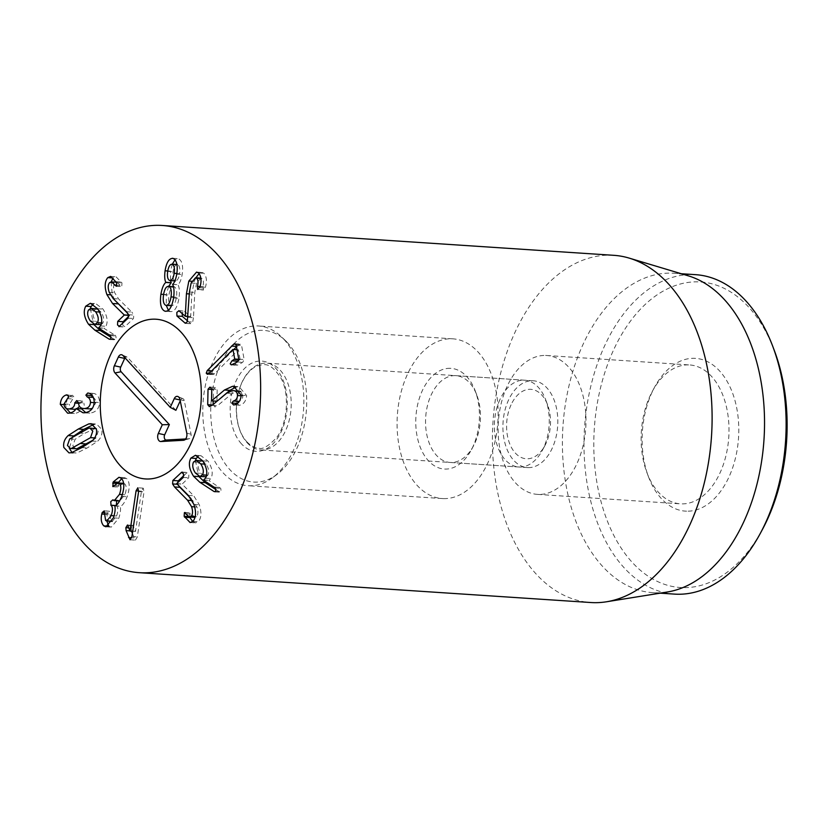 <?xml version="1.0" encoding="UTF-8"?>
<svg xmlns="http://www.w3.org/2000/svg" width="828" height="828" viewBox="0 0 828 828"><rect width="100%" height="100%" fill="white"/><g stroke="black" fill="none" stroke-linecap="round" stroke-linejoin="round"><path stroke-width="0.62" stroke-dasharray="4.14 3.1" d="M132.387 533.491L135.43 540.125L137.334 536.875L144.01 491.873L143.244 488.147L141.464 491.17L135.492 531.452L132.873 525.356L127.398 524.993M132.708 531.276L135.492 531.452M130.027 531.079L135.43 531.441M128.102 525.79L133.505 526.153M127.481 525.004L132.873 525.356L131.259 528.016L131.569 531.193M129.955 530.872L131.497 530.976M131.683 537.755L133.95 537.91M130.317 539.784L135.575 540.146L130.172 539.794M143.244 488.147L137.707 487.764M118.632 482.279L118.539 487.112L113.146 486.75M113.529 486.657L118.207 486.967L123.413 483.304M123.693 483.811L124.738 483.883C126.663 485.932 126.694 489.565 124.842 494.751L119.698 501.002L117.752 500.071L116.727 500.805M123.631 483.335L124.738 483.883M122.316 494.585L124.842 494.751M113.001 500.081L118.394 500.443M116.034 505.297L116.437 505.701C118.249 507.45 118.311 510.886 116.603 515.989L112.194 521.381L111.024 520.884L109.565 511.259L103.728 510.71M115.434 505.629L116.437 505.701M114.057 515.823L116.603 515.989M105.622 520.522L111.024 520.884M104.483 513.753L109.886 514.116M104.173 510.907L109.565 511.259L107.609 512.894L107.164 514.395L106.791 521.029M104.411 514.209L107.164 514.395M108.013 526.163L111.262 527.136L118.797 518.204C120.433 513.174 120.909 509.189 120.236 506.281L120.277 506.146C122.213 506.043 124.5 502.906 127.119 496.748C130.027 488.034 129.872 481.989 126.674 478.594L124.417 477.621L121.685 478.636M108.644 525.697L109.172 526.235M113.405 517.852L118.797 518.204M114.833 505.918L120.236 506.281M114.885 505.784L120.277 506.146M121.726 496.386L127.119 496.748M121.281 478.242L126.674 478.594M99.557 312.032L101.006 312.135L97.87 309.123M96.462 308.709L93.854 310.376C92.353 313.533 92.984 317.186 95.737 321.336L100.229 324.742M88.461 310.024L93.854 310.376M90.345 320.974L95.737 321.336M101.068 324.648L102.827 323.065C104.349 319.918 103.738 316.275 101.006 312.135M101.523 322.972L102.827 323.065M109.389 334.678L114.781 335.029L103.862 328.302L105.891 326.284C108.22 321.585 107.257 315.861 103.003 309.092L95.779 303.638L93.212 304.269M111.159 337.379L114.647 339.573L116.313 339.345L115.816 336.002L114.781 335.029M98.47 327.94L103.862 328.302M98.439 327.764L103.842 328.126M100.498 325.932L105.891 326.284M97.6 308.74L103.003 309.092M90.314 308.42L93.502 323.996M110.662 339.304L116.313 339.345L110.911 338.994M126.415 311.701L131.807 312.052L118.632 298.991L114.626 292.636C113.136 288.268 113.281 285.029 115.061 282.938L116.686 282.244L121.737 286.55L121.985 282.938L116.003 276.769L113.426 277.763M122.544 323.489L122.906 325.311L124.924 326.749L133.515 318.501L133.774 315.033L131.807 312.052M109.669 282.576L115.061 282.938M116.852 285.246L119.905 285.443M115.889 286.374L121.737 286.55L116.334 286.198M116.179 281.655L121.571 282.006M111.076 281.882L112.297 294.944L115.009 300.388M127.854 313.522L129.696 315.406L128.702 316.368M128.547 315.199L129.654 315.271M128.568 315.333L129.696 315.406M118.901 326.677L124.293 327.029L119.532 326.398M128.112 318.138L133.515 318.501M176.871 273.488L179.583 273.675C180.245 268.676 179.583 265.653 177.606 264.587L176.892 264.515M176.902 264.536L177.606 264.587C175.474 264.442 173.973 266.833 173.093 271.76C172.39 276.759 173.042 279.802 175.06 280.899L174.884 280.909M167.691 271.398L173.093 271.76M169.668 280.537L175.06 280.899C177.233 281.034 178.734 278.622 179.583 273.675M174.149 286.747L173.435 286.695L174.149 286.747C171.707 286.478 169.968 289.241 168.943 295.058C168.136 301.009 168.891 304.549 171.199 305.677C173.632 305.946 175.37 303.141 176.426 297.262C177.223 291.384 176.467 287.875 174.149 286.747M163.551 294.706L168.943 295.058M165.807 305.325L171.199 305.677M173.704 297.086L176.426 297.262M172.638 284.47L178.061 284.677C179.811 283.155 181.177 279.792 182.16 274.585C183.371 265.995 182.16 260.706 178.517 258.74L175.06 259.764M173.58 297.966L178.972 298.328C179.79 292.149 179.469 287.658 178.041 284.832M172.669 284.325L178.061 284.677M176.757 274.223L182.16 274.585M173.114 258.377L178.517 258.74M167.773 270.963L170.464 271.139L170.547 280.62M172.286 264.204L170.464 271.139M163.592 294.416L166.304 294.592L166.252 305.387M168.674 286.353L166.304 294.592M166.324 311.266L171.013 311.649L165.621 311.297M168.405 310.303L170.289 311.535C174.346 312.135 177.244 307.737 178.972 298.328M188.059 317.362L193.452 317.714L194.808 292.387L196.536 283.373L200.914 278.115L202.063 278.622C203.564 280.143 203.823 282.834 202.829 286.664L203.502 290.017L198.109 289.655M187.552 320.902L190.668 323.613L192.686 322.061L193.452 317.714M200.904 278.55L202.063 278.622M200.107 286.488L202.829 286.664M198.617 289.5L203.026 289.79L205.447 287.068C207.135 281.23 206.627 276.645 203.947 273.302L201.928 272.443L199.124 273.54M200.055 286.705L205.447 287.068M198.554 272.94L203.947 273.302M195.874 277.784L194.238 281.437L191.827 294.095L190.678 316.658L184.302 311.1L178.434 310.531M188.111 316.348L190.73 316.524M188.101 316.482L190.678 316.658M178.9 310.748L184.302 311.1L182.015 313.45M186.207 323.313L191.133 323.8L185.731 323.448M233.848 349.509L212.61 370.965L211.626 373.531L209.236 373.376L214.628 373.728L238.361 349.809L240.099 359.362L238.63 360.48M211.626 373.531L212.775 374.66L214.628 373.728M232.844 349.519L238.236 349.871M237.025 349.716L238.361 349.809M235.763 362.819L235.618 364.165L236.694 365.272L238.009 364.9L242.666 362.353L244.136 359.518L241.579 345.442L240.368 344.106L236.497 346.829M236.177 345.079L241.579 345.442M211.678 370.903L212.61 370.965M212.185 405.265L217.588 405.627L232.109 393.517L238.619 390.93M213.117 404.488L214.856 406.972L217.588 405.627M241.217 395.794L242.883 395.898C242.707 398.817 241.352 400.638 238.795 401.394M240.689 391.509L242.883 395.898M237.17 403.381L239.002 405.358L239.737 405.213C243.691 404.312 245.988 401.094 246.641 395.567L239.064 386.707L236.259 386.893M234.345 404.861L239.737 405.213M241.248 395.204L246.641 395.567M216.946 401.228L217.174 389.388L215.342 387.463L213.417 389.574L213.189 400.98M210.219 387.111L215.342 387.463M212.506 405.006L213.106 405.037M177.668 482.683L178.641 485.705M190.999 498.58L196.95 507.036C198.409 511.445 198.244 514.674 196.443 516.744L195.046 517.407M195.222 516.662L196.443 516.744M186.228 513.795L191.62 514.147L189.809 513.008L189.933 517.552M194.849 517.407L191.62 514.147M184.851 512.48L190.243 512.832L185.368 512.708M192.903 521.371L198.296 521.723C201.421 518.017 201.753 512.366 199.3 504.78L193.731 495.765L182.098 484.121L188.67 477.787L188.908 474.196L186.9 472.726L183.857 475.582M192.707 521.536L195.511 522.903L198.296 521.723M176.706 483.769L182.098 484.121M176.654 483.635L182.056 483.997M182.119 472.095L187.521 472.457L182.75 472.446M206.576 475.137L207.869 475.22C209.401 472.095 208.822 468.431 206.11 464.218L202.891 461.103M204.619 464.125L206.11 464.218M201.546 460.71L198.968 462.334C197.447 465.471 198.058 469.134 200.78 473.337L205.313 476.856M193.576 461.983L198.968 462.334M195.377 472.985L200.78 473.337M206.141 476.762L207.869 475.22M216.046 489.669L219.565 491.946L221.2 491.728L220.734 488.365L208.873 480.478L210.912 478.501C213.282 473.854 212.351 468.089 208.118 461.217L200.862 455.617L198.285 456.259M215.549 491.687L221.2 491.728L215.808 491.366M214.317 487.019L219.71 487.381M203.471 480.126L208.873 480.478M203.45 479.95L208.842 480.302M205.51 478.149L210.912 478.501M202.725 460.854L208.118 461.217M195.408 460.42L198.627 476.121M88.637 393.124L94.04 393.486L93.15 393.393L91.277 395.484M94.226 402.16L99.619 402.511C99.381 397.481 97.518 394.47 94.04 393.486L88.524 393.083M94.206 402.656L95.862 402.77L92.384 408.339M92.653 397.347C94.713 398.154 95.779 399.955 95.862 402.77M78.556 402.812L83.959 402.822L82.107 400.928L80.192 403.07L79.467 406.331M89.931 408.908C86.081 408.96 84.094 407.055 83.949 403.174M77.014 400.576L82.107 400.928M78.567 403.267L80.192 403.381M77.149 408.618L75.834 409.094M64.056 403.95L69.448 404.302L74.096 396.995L72.336 395.204L68.589 397.285M74.613 409.291C71.301 409.415 69.583 407.749 69.448 404.302M67.275 398.651L72.678 399.003M68.175 395.215L71.322 395.422M64.077 404.602L65.691 404.706L66.209 408.349M67.585 398.454L65.691 404.706M68.972 413.172L74.365 413.534C77.853 412.996 80.244 411.454 81.558 408.918L81.651 408.908M70.39 412.955L74.365 413.534M76.155 408.566L81.558 408.918M84.446 412.779L89.838 413.141C95.913 412.323 99.174 408.784 99.619 402.511M85.75 412.603L89.838 413.141M95.303 428.459L84.497 433.406L75.089 439.295L72.843 445.806L75.721 448.848M69.687 438.933L75.089 439.295M92.84 440.248L95.934 438.012L98.18 431.502L96.307 428.687M94.64 437.929L95.934 438.012M88.731 428.179L94.133 428.542M71.995 452.533L76.818 453.051L87.261 447.938L97.456 441.396C101.109 437.888 102.558 433.903 101.792 429.463L96.607 424.039L93.626 424.412M72.781 436.698L69.314 448.258M450.805 462.49A43.501 27.376 93.8 0 1 450.132 462.459A43.501 27.376 93.8 0 1 425.654 417.778A43.501 27.376 93.8 0 1 455.203 375.622A43.501 27.376 93.8 0 1 455.866 375.653A43.501 27.376 93.8 0 1 476.804 395.049A43.501 27.376 93.8 0 1 473.44 445.981A43.501 27.376 93.8 0 1 450.805 462.49M450.153 368.315A50.456 31.754 -86.2 0 0 418.016 440.279A50.456 31.754 -86.2 0 0 471.308 449.935A50.456 31.754 -86.2 0 0 475.21 390.857A50.456 31.754 -86.2 0 0 450.153 368.315M528.16 467.603A43.501 27.376 -86.2 0 0 557.71 425.447A43.501 27.376 -86.2 0 0 533.232 380.766A43.501 27.376 -86.2 0 0 532.559 380.735A43.501 27.376 -86.2 0 0 503.02 422.891A43.501 27.376 -86.2 0 0 527.498 467.572A43.501 27.376 -86.2 0 0 528.16 467.603M443.56 498.611A80.037 50.363 -86.2 0 0 497.918 421.048A80.037 50.363 -86.2 0 0 452.885 338.838A80.037 50.363 -86.2 0 0 397.347 415.377A80.037 50.363 -86.2 0 0 442.328 498.559A80.037 50.363 -86.2 0 0 443.56 498.611M688.575 364.9A69.593 43.801 -86.2 0 0 652.36 391.313A69.593 43.801 -86.2 0 0 646.978 472.798A69.593 43.801 -86.2 0 0 680.471 503.838A69.593 43.801 -86.2 0 0 681.537 503.879A69.593 43.801 -86.2 0 0 728.816 436.428A69.593 43.801 -86.2 0 0 689.652 364.951A69.593 43.801 -86.2 0 0 688.575 364.9M686.588 511.186A76.549 48.179 93.8 0 1 648.562 476.99A76.549 48.179 93.8 0 1 654.493 387.359A76.549 48.179 93.8 0 1 735.357 402.004A76.549 48.179 93.8 0 1 686.588 511.186M545.569 355.45A69.593 43.801 93.8 0 1 546.635 355.502A69.593 43.801 93.8 0 1 585.748 427.828A69.593 43.801 93.8 0 1 537.455 494.378A69.593 43.801 93.8 0 1 498.29 422.901A69.593 43.801 93.8 0 1 545.569 355.45M774.232 350.254A153.108 96.358 -86.2 0 0 698.201 281.862A153.108 96.358 -86.2 0 0 600.662 500.226A153.108 96.358 -86.2 0 0 762.391 529.527M674.499 594.111A160.063 100.737 93.8 0 1 584.423 429.701A160.063 100.737 93.8 0 1 693.16 274.554A160.063 100.737 93.8 0 1 695.613 274.668M667.378 591.999A160.063 100.737 93.8 0 1 655.372 592.796A160.063 100.737 93.8 0 1 652.919 592.682A160.063 100.737 93.8 0 1 562.957 426.316A160.063 100.737 93.8 0 1 674.033 273.25A160.063 100.737 93.8 0 1 688.275 275.827M613.734 255.314A173.983 109.493 -86.2 0 0 611.064 255.19A173.983 109.493 -86.2 0 0 492.877 423.822A173.983 109.493 -86.2 0 0 590.788 602.525M185.669 438.943L188.97 438.757A3.353 2.111 -86.2 0 0 189.27 438.705A3.353 2.111 -86.2 0 0 191.051 434.214L184.292 400.711A3.353 2.111 -86.2 0 0 182.947 398.672A3.353 2.111 -86.2 0 0 180.576 400.059L180.245 400.804M175.888 410.305L127.657 357.479A3.353 2.111 -86.2 0 0 127.046 357.034A3.353 2.111 -86.2 0 0 125.028 357.82M511.042 404.861A34.797 21.901 -86.2 0 0 514.571 452.191A34.797 21.901 -86.2 0 0 544.907 445.588A34.797 21.901 -86.2 0 0 547.598 404.84A34.797 21.901 -86.2 0 0 511.042 404.861M499.915 399.624A43.501 27.376 -86.2 0 0 496.614 443.363A43.501 27.376 -86.2 0 0 518.939 467.002A43.501 27.376 -86.2 0 0 542.247 450.525A43.501 27.376 -86.2 0 0 545.611 399.603A43.501 27.376 -86.2 0 0 524.683 380.197A43.501 27.376 -86.2 0 0 499.915 399.624M247.179 442.763A43.501 27.376 -86.2 0 0 260.882 449.946A43.501 27.376 -86.2 0 0 291.073 408.349A43.501 27.376 -86.2 0 0 266.626 363.15A43.501 27.376 -86.2 0 0 241.859 382.567A43.501 27.376 -86.2 0 0 247.179 442.763M287.689 342.916A76.01 47.838 -86.2 0 0 285.463 340.639A76.01 47.838 -86.2 0 0 210.985 403.06A76.01 47.838 -86.2 0 0 276.604 474.734A76.01 47.838 -86.2 0 0 306.288 411.526A76.01 47.838 -86.2 0 0 287.689 342.916M283.818 339.211A80.037 50.363 93.8 0 1 303.41 411.444A80.037 50.363 93.8 0 1 272.153 478.004A80.037 50.363 93.8 0 1 248.048 485.715A80.037 50.363 93.8 0 1 203.067 402.532A80.037 50.363 93.8 0 1 258.605 325.994A80.037 50.363 93.8 0 1 281.489 336.82A80.037 50.363 93.8 0 1 283.818 339.211M138.68 490.983L141.464 491.17M128.857 527.85L131.259 528.016M131.931 536.523L137.334 536.875M138.618 491.511L144.01 491.873M116.634 483.366L118.093 483.469M114.595 485.539L119.998 485.901M112.805 499.915L118.207 500.278M115.672 505.525L116.272 505.556M104.597 512.687L107.609 512.894M110.414 335.64L115.816 336.002M128.381 314.681L133.774 315.033M113.239 298.639L118.632 298.991M109.234 292.284L114.626 292.636M116.582 282.576L121.985 282.938M110.331 294.809L112.297 294.944M187.283 321.709L192.686 322.061M189.415 292.025L194.808 292.387M191.133 283.021L196.536 283.373M199.724 287.782L205.116 288.134M191.879 281.272L194.238 281.437M189.312 293.93L191.827 294.095M208.439 374.008L213.841 374.37M238.764 359.28L240.099 359.362M238.785 359.745L239.851 359.818M232.606 364.537L238.009 364.9M237.274 362.002L242.666 362.353M238.743 359.155L244.136 359.518M235.814 344.21L239.199 344.438M226.717 393.165L232.109 393.517M232.43 390.568L237.833 390.919M234.79 386.49L237.884 386.686M211.782 389.036L217.174 389.388M211.771 389.47L213.417 389.574M177.171 484.235L177.979 484.287M192.231 500.557L192.996 500.609M194.642 506.891L196.95 507.036M188.266 516.537L189.529 516.62M193.907 504.418L199.3 504.78M188.339 495.403L193.731 495.765M183.267 477.435L188.67 477.787M215.332 488.013L220.734 488.365M78.556 402.46L83.959 402.822M78.556 402.967L80.192 403.07M68.703 396.643L74.096 396.995M79.095 433.044L84.497 433.406M93.212 424.195L94.195 424.257M71.425 452.688L76.818 453.051M81.858 447.586L87.261 447.938M92.063 441.045L97.456 441.396M184.458 440.01L188.97 438.757M186.776 433.189L191.051 434.214M180.018 399.686L184.292 400.711M122.968 355.564L127.657 357.479M241.486 443.88A45.24 28.473 93.8 0 1 247.613 365.779A45.24 28.473 93.8 0 1 287.057 408.98A45.24 28.473 93.8 0 1 241.486 443.88M112.349 499.719L117.752 500.071M105.87 526.774L111.262 527.136M119.015 477.27L124.417 477.621M90.387 303.276L95.779 303.638M110.031 339.511L115.434 339.873M110.61 276.407L116.003 276.769M172.431 258.264L177.823 258.615M196.536 272.091L201.928 272.443M231.302 364.91L236.694 365.272M234.976 343.755L240.368 344.106M207.383 374.297L212.775 374.66M233.672 386.345L239.064 386.707M190.109 522.551L195.511 522.903M214.928 491.884L220.331 492.236M195.46 455.265L200.862 455.617M88.223 393.031L93.616 393.393M67.606 413.172L72.999 413.524M82.986 412.768L88.379 413.12M69.014 452.906L74.416 453.258M91.204 423.688L96.607 424.039M476.804 395.049L475.21 390.857M473.44 445.981L471.308 449.935M533.232 380.766L455.866 375.653M527.498 467.572L450.132 462.459M646.978 472.798L648.562 476.99M652.36 391.313L654.493 387.359M537.455 494.378L680.471 503.838M546.635 355.502L689.652 364.951M452.885 338.838L258.605 325.994M442.328 498.559L248.048 485.715M652.919 592.682L660.133 593.159M674.033 273.25L681.237 273.726M189.27 438.705L184.013 440.185M182.947 398.672L177.916 396.519M127.046 357.034L122.026 354.87M547.598 404.84L545.611 399.603M544.907 445.588L542.247 450.525M524.683 380.197L266.626 363.15M518.939 467.002L260.882 449.946M246.754 441.717C250.76 445.837 254.713 447.948 258.595 448.051C262.228 449.821 268.158 446.427 276.376 437.877C288.041 423.315 289.655 392.337 280.589 377.527C269.286 361.06 264.411 364.568 257.322 365.883C253.575 367.27 249.839 370.437 246.123 375.374C240.689 383.043 237.47 392.803 236.487 404.675C236.001 421.214 239.427 433.561 246.754 441.717M285.463 340.639L281.489 336.82M276.604 474.734L272.153 478.004"/><path stroke-width="1.24" d="M126.094 530.613L125.856 527.653L127.481 525.004L130.089 531.1L136.071 490.818L137.841 487.785L138.618 491.511L131.931 536.523L130.027 539.773L126.094 530.613L129.955 530.872M130.089 531.1L132.708 531.276M131.569 531.193L132.387 533.491M128.557 537.548L131.683 537.755M113.239 481.927L119.015 477.27L121.281 478.242C124.479 481.627 124.624 487.682 121.726 496.386C119.097 502.555 116.82 505.68 114.885 505.784L114.833 505.918C115.506 508.837 115.03 512.811 113.405 517.852L105.87 526.774L103.769 525.873C101.306 523.141 100.633 519.197 101.772 514.033L102.217 512.532L104.173 510.907L105.622 520.522L106.802 521.029L111.211 515.637C112.908 510.524 112.856 507.098 111.035 505.339L110.745 501.633L112.805 499.915L114.295 500.64L119.449 494.399C121.302 489.203 121.261 485.581 119.346 483.521L118.011 482.941L112.805 486.605L113.239 481.927L118.632 482.279L118.093 483.469M119.346 483.521L123.693 483.811M118.011 482.941L123.631 483.335M119.449 494.399L122.316 494.585M116.727 500.805L116.272 505.556M111.035 505.339L115.434 505.629M111.211 515.637L114.057 515.823M101.772 514.033L104.411 514.209M103.769 525.873L108.013 526.163M112.194 521.381L106.802 521.029L108.644 525.697M121.685 478.636L118.632 482.279M97.87 309.123L91.07 308.347L88.461 310.024C86.961 313.17 87.582 316.824 90.345 320.974L94.827 324.39L97.425 322.703L101.523 322.972M97.425 322.703C98.946 319.567 98.346 315.923 95.613 311.773L91.07 308.347M95.613 311.773L99.557 312.032M94.827 324.39L101.068 324.648M88.513 324.245C84.042 317.248 83.121 311.224 85.75 306.184L90.387 303.276L97.6 308.74C101.865 315.499 102.827 321.233 100.498 325.932L98.47 327.94L110.414 335.64L110.911 338.994L109.244 339.211L94.889 330.196L88.513 324.245L93.906 324.597L100.281 330.548L111.159 337.379M85.75 306.184L91.142 306.536L90.314 308.42M93.212 304.269L91.142 306.536M93.502 323.996L93.906 324.597M110.911 338.994L109.244 339.211L110.662 339.304M119.532 326.398L117.514 324.959L117.731 321.367L124.303 315.044L112.536 303.493L106.895 294.582C104.39 287.047 104.68 281.396 107.785 277.628L110.61 276.407L116.582 282.576L116.334 286.198L111.294 281.882L109.669 282.576C107.888 284.677 107.743 287.906 109.234 292.284L113.239 298.639L126.415 311.701L128.381 314.681L128.112 318.138L118.901 326.677M114.512 285.091L116.852 285.246M107.785 277.628L113.177 277.991L111.076 281.882M115.009 300.388L127.854 313.522M124.252 314.919L128.547 315.199M124.303 315.044L128.568 315.333M128.702 316.368L123.124 321.719L122.544 323.489M177.296 264.536L172.203 264.225C170.082 264.091 168.581 266.481 167.691 271.398C166.987 276.397 167.649 279.44 169.668 280.537C171.831 280.671 173.342 278.27 174.18 273.312C174.843 268.324 174.18 265.291 172.203 264.225L176.902 264.536M174.18 273.312L176.871 273.488M169.668 280.537L175.37 280.94M173.435 286.695L168.374 286.333L173.766 286.685M165.807 305.325C168.229 305.594 169.978 302.789 171.023 296.91C171.831 291.021 171.065 287.523 168.757 286.384C166.304 286.115 164.575 288.889 163.551 294.706C162.743 300.657 163.489 304.197 165.807 305.325L171.562 305.739M171.023 296.91L173.704 297.086M165.621 311.297L164.896 311.173C161.015 309.444 159.68 303.804 160.901 294.24C161.998 288.154 163.623 284.221 165.776 282.451L165.797 282.307C164.658 279.926 164.42 276.086 165.072 270.787C166.511 262.259 169.191 258.119 173.114 258.377C176.757 260.354 177.979 265.633 176.757 274.223C175.774 279.429 174.408 282.803 172.669 284.325L172.638 284.47C174.077 287.295 174.387 291.798 173.58 297.966C171.841 307.385 168.953 311.783 164.896 311.173L166.324 311.266M165.072 270.787L167.773 270.963M172.431 258.264L173.114 258.377M175.06 259.764L172.286 264.204M165.797 282.307L171.199 282.659L168.674 286.353M170.547 280.62L171.199 282.659M165.776 282.451L171.179 282.814M160.901 294.24L163.592 294.416M166.252 305.387L168.405 310.303M197.426 286.312C198.42 282.472 198.171 279.792 196.66 278.26L195.511 277.763L191.133 283.021L189.415 292.025L187.283 321.709L185.265 323.251L176.933 315.996L176.83 312.425L178.9 310.748L185.286 316.296L186.435 293.743L188.836 281.075L196.536 272.091L198.554 272.94C201.235 276.283 201.732 280.878 200.055 286.705L197.623 289.438L197.426 286.312L200.107 286.488M196.66 278.26L200.904 278.55M199.124 273.54L195.874 277.784M185.337 316.172L188.111 316.348M185.286 316.296L188.101 316.482M182.232 312.787L182.326 316.358L187.552 320.902M209.236 373.366L207.383 374.297L206.234 373.18L209.236 373.376L232.844 349.519L237.025 349.716M206.234 373.18L207.217 370.602L233.806 344.075L234.976 343.755L236.177 345.079L238.743 359.155L237.274 362.002L231.302 364.91L230.215 363.802L231.933 360.832L234.707 359.01L232.968 349.447M238.63 360.48L235.763 362.819M231.509 346.063L236.415 346.394M236.497 346.829L233.848 349.509M207.217 370.602L211.678 370.903M209.453 406.61L207.714 404.685L208.025 389.222L209.939 387.111L211.782 389.036L211.544 400.866L224.46 390.009L232.482 386.334L233.672 386.345L241.248 395.204C240.596 400.742 238.298 403.96 234.345 404.861L233.61 404.995L231.768 403.029L233.403 401.031C235.949 400.286 237.315 398.454 237.491 395.546C237.346 392.161 235.659 390.505 232.43 390.568L226.717 393.165L212.185 405.265L209.225 406.61M237.491 395.546L241.217 395.794M240.689 391.509L232.43 390.568M233.403 401.031L238.795 401.394L237.17 403.526M239.499 401.125L238.795 401.394M236.259 386.893L229.853 390.361L217.039 401.218L211.544 400.866M211.637 400.866L217.039 401.218M213.189 400.98L213.117 404.488M207.714 404.685L212.506 405.006M174.522 486.947L172.576 483.935L172.866 480.478L181.508 472.364L183.516 473.844L183.267 477.435L176.654 483.635L188.339 495.403L193.907 504.418C196.36 512.004 196.029 517.655 192.903 521.371L190.109 522.551L184.137 516.268L184.406 512.646L189.457 517.055L191.051 516.382C192.841 514.323 193.017 511.083 191.558 506.684L187.594 500.257L174.522 486.947L179.924 487.309L190.999 498.58M178.641 485.705L179.924 487.309M191.051 516.382L195.222 516.662M195.046 517.407L189.457 517.055M185.368 512.708L184.851 512.48M184.541 517.2L189.933 517.552L192.707 521.536M189.529 516.62L189.933 517.552M182.75 472.446L181.508 472.364L182.119 472.095M183.857 475.582L178.258 480.83L177.668 482.683M172.866 480.478L178.258 480.83M200.718 463.866L196.153 460.358L193.576 461.983C192.055 465.108 192.655 468.772 195.377 472.985L199.921 476.493L202.467 474.868C204.009 471.743 203.419 468.068 200.718 463.866L204.619 464.125M202.467 474.868L206.576 475.137M202.891 461.103L196.153 460.358M199.921 476.493L206.141 476.762M193.555 476.245C189.115 469.134 188.225 463.08 190.895 458.091L195.46 455.265L202.725 460.854C206.948 467.737 207.88 473.502 205.51 478.149L203.471 480.126L215.332 488.013L215.808 491.366L214.162 491.594L199.879 482.32L193.555 476.245L198.948 476.607L205.272 482.672L216.046 489.669M215.808 491.366L214.162 491.594L215.549 491.687M190.895 458.091L196.288 458.453L195.408 460.42M198.285 456.259L196.288 458.453M60.299 404.354C60.713 399.448 62.586 396.353 65.919 395.07L66.944 394.842L68.703 396.643L64.056 403.95C64.18 407.397 65.898 409.053 69.21 408.928C72.771 408.452 74.634 406.486 74.799 403.019L76.704 400.576L78.556 402.812C78.691 406.693 80.689 408.608 84.528 408.546C88.203 408.235 90.18 406.186 90.469 402.408C90.387 399.603 89.31 397.792 87.261 396.995L85.884 395.122L87.747 393.031L88.637 393.124C92.125 394.118 93.978 397.129 94.226 402.16C93.771 408.421 90.511 411.971 84.446 412.779L82.986 412.768L76.155 408.566C74.851 411.102 72.45 412.634 68.972 413.172L67.606 413.172L60.299 404.354L64.077 404.602M85.884 395.122L91.277 395.484L93.533 397.833M91.422 394.728L91.277 395.484M90.469 402.408L94.206 402.656M84.528 408.546L89.931 408.908L84.528 408.546M92.384 408.339L89.931 408.908M74.799 403.019L78.567 403.267M69.21 408.928L74.613 409.291L69.21 408.928M79.467 406.331L77.149 408.618M75.834 409.094L74.613 409.291M65.919 395.07L68.175 395.215M68.589 397.285L67.585 398.454M66.209 408.349L70.39 412.955M76.248 408.556L81.651 408.908L85.75 412.603M71.487 448.403L90.531 437.66L92.788 431.14L89.91 428.097L88.731 428.179L69.687 438.933L67.441 445.443L70.318 448.486L76.89 448.766L92.84 440.248M70.318 448.486L76.89 448.766M90.531 437.66L94.64 437.929M96.307 428.687L89.91 428.097M78.329 429.018L88.803 423.895L91.204 423.688L96.39 429.111C97.155 433.551 95.717 437.526 92.063 441.045L81.858 447.586L71.425 452.688L69.014 452.906L63.839 447.482C63.073 443.042 64.512 439.057 68.165 435.549L78.329 429.018L83.731 429.38L72.781 436.698M94.195 424.257L83.731 429.38M69.314 448.258L71.995 452.533M159.587 225.351A173.983 109.493 93.8 0 1 162.257 225.475A173.983 109.493 93.8 0 1 260.044 406.3A173.983 109.493 93.8 0 1 139.311 572.686A173.983 109.493 93.8 0 1 41.4 393.983A173.983 109.493 93.8 0 1 159.587 225.351M146.742 478.998A80.037 50.363 93.8 0 1 145.511 478.936A80.037 50.363 93.8 0 1 100.53 395.763A80.037 50.363 93.8 0 1 156.068 319.225A80.037 50.363 93.8 0 1 201.1 401.425A80.037 50.363 93.8 0 1 146.742 478.998M760.259 533.48L762.391 529.527A153.108 96.358 -86.2 0 0 774.232 350.254L772.648 346.063A160.063 100.737 93.8 0 1 760.259 533.48A160.063 100.737 93.8 0 1 676.962 594.225A160.063 100.737 93.8 0 1 674.499 594.111L660.133 593.159M681.237 273.726L695.613 274.668A160.063 100.737 93.8 0 1 772.648 346.063M629.218 258.119L688.275 275.827A160.063 100.737 93.8 0 1 763.985 439.606A160.063 100.737 93.8 0 1 667.378 591.999L606.5 601.78A173.983 109.493 -86.2 0 0 711.511 436.139A173.983 109.493 -86.2 0 0 629.218 258.119A173.983 109.493 -86.2 0 0 613.734 255.314L162.257 225.475M139.311 572.686L590.788 602.525A173.983 109.493 -86.2 0 0 593.459 602.649A173.983 109.493 -86.2 0 0 606.5 601.78M125.028 357.82A3.353 2.111 -86.2 0 0 124.686 358.421L120.712 367.114A3.353 2.111 -86.2 0 0 121.116 371.751L169.357 424.588L164.668 434.835A3.353 2.111 -86.2 0 0 164.451 438.322A3.353 2.111 -86.2 0 0 166.304 440.03L185.669 438.943M162.309 424.754L115.009 372.952A5.216 3.281 93.8 0 1 114.378 365.728L118.352 357.034A5.216 3.281 93.8 0 1 122.026 354.87A5.216 3.281 93.8 0 1 122.968 355.564L170.268 407.366L174.242 398.672A5.216 3.281 93.8 0 1 177.916 396.519A5.216 3.281 93.8 0 1 180.018 399.686L186.776 433.189A5.216 3.281 93.8 0 1 184.013 440.185A5.216 3.281 93.8 0 1 183.537 440.268L160.87 441.531A5.216 3.281 93.8 0 1 157.993 438.871A5.216 3.281 93.8 0 1 158.334 433.448L162.309 424.754L169.357 424.588M180.245 400.804L175.888 410.305L170.268 407.366M181.28 332.442A80.037 50.363 93.8 0 1 197.788 423.708A80.037 50.363 93.8 0 1 145.511 478.936A80.037 50.363 93.8 0 1 100.53 395.763A80.037 50.363 93.8 0 1 156.068 319.225A80.037 50.363 93.8 0 1 181.28 332.442M136.071 490.818L138.68 490.983M125.856 527.653L128.857 527.85M112.691 483.107L116.634 483.366M110.869 505.204L115.672 505.525M102.217 512.532L104.597 512.687M94.889 330.196L100.281 330.548M106.895 294.582L110.331 294.809M112.536 303.493L117.928 303.855M117.731 321.367L123.124 321.719M188.836 281.075L191.879 281.272M186.435 293.743L189.312 293.93M176.933 315.996L182.326 316.358M234.707 359.01L238.764 359.28M234.448 359.466L238.785 359.745M231.933 360.832L237.336 361.184M233.806 344.075L235.814 344.21M231.768 403.029L237.17 403.381M232.482 386.334L234.79 386.49M224.46 390.009L229.853 390.361M208.025 389.222L211.771 389.47M172.576 483.935L177.171 484.235M187.594 500.257L192.231 500.557M191.558 506.684L194.642 506.891M184.137 516.268L188.266 516.537M199.879 482.32L205.272 482.672M87.261 396.995L92.653 397.347M74.799 402.719L78.556 402.967M81.092 443.56L86.495 443.922M88.803 423.895L93.212 424.195M68.165 435.549L73.568 435.901M115.009 372.952L121.116 371.751M158.334 433.448L164.668 434.835M160.87 441.531L166.304 440.03M183.537 440.268L184.458 440.01M174.242 398.672L180.069 399.945M118.352 357.034L124.686 358.421M114.378 365.728L120.712 367.114M114.295 500.64L119.698 501.002M111.294 281.882L116.686 282.244M195.511 277.763L200.914 278.115"/></g></svg>
